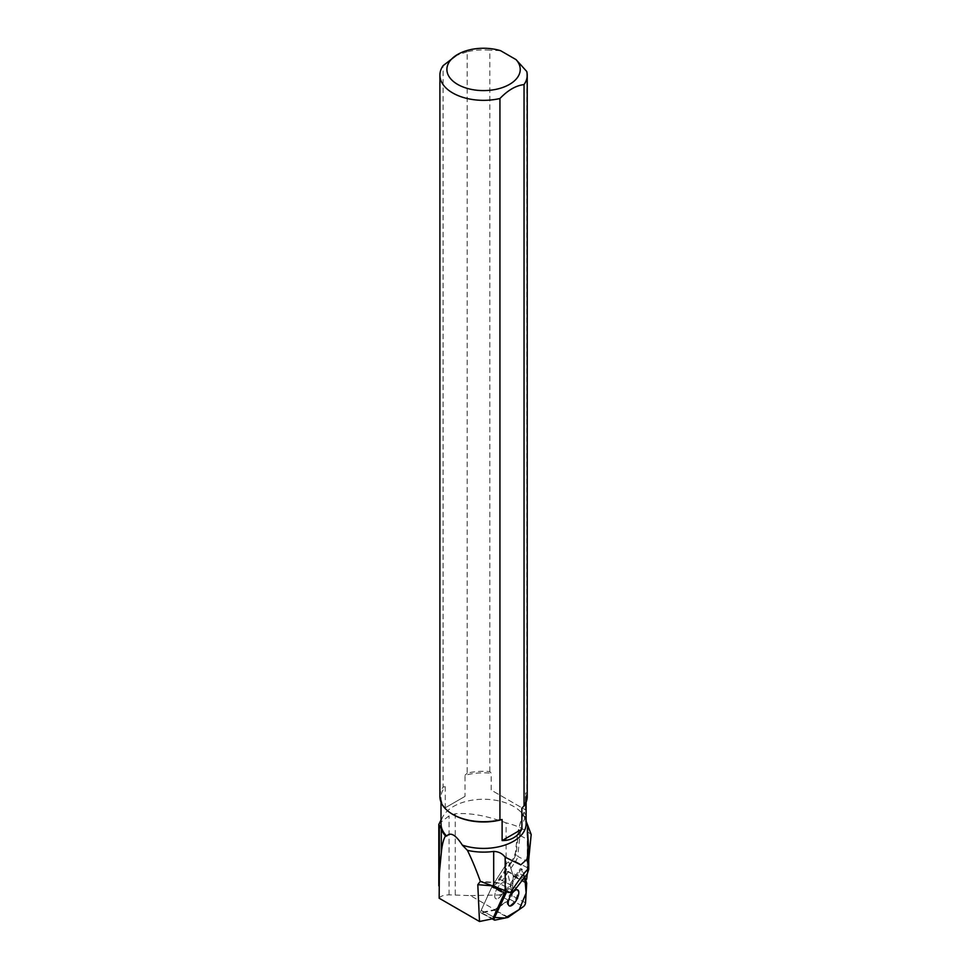 <?xml version="1.0" encoding="UTF-8"?>
<svg xmlns="http://www.w3.org/2000/svg" width="970" height="970" viewBox="0 0 970 970"><rect width="100%" height="100%" fill="white"/><g stroke="black" fill="none" stroke-linecap="round" stroke-linejoin="round"><path stroke-width="0.73" stroke-dasharray="4.85 3.64" d="M524.782 877.074L522.406 869.617A2.777 1.115 118 0 0 522.139 869.253A2.777 1.115 118 0 0 520.126 870.696L506.946 891.236L518.78 872.806L524.782 877.074M503.151 892.655A9.009 3.637 118 0 0 504.291 882.785A9.009 3.637 118 0 0 496.846 889.029A9.009 3.637 118 0 0 495.828 898.693A9.009 3.637 118 0 0 503.151 892.655A9.021 3.637 -62 0 1 495.828 898.705A9.021 3.637 -62 0 1 496.846 889.029A9.021 3.637 -62 0 1 504.291 882.773A9.021 3.637 -62 0 1 503.151 892.655M492.566 885.537L506.679 863.555A2.777 1.115 -62 0 1 508.68 862.112A2.777 1.115 -62 0 1 508.959 862.476L513.191 875.752A2.777 1.115 -62 0 1 513.251 876.359L512.075 895.674A2.777 1.115 -62 0 1 510.038 899.408L494.87 910.066A2.777 1.115 -62 0 1 494.348 910.309L481.423 912.988A2.777 1.115 -62 0 1 481.035 912.94A2.777 1.115 -62 0 1 481.168 910.333L492.105 886.386A2.777 1.115 -62 0 1 492.566 885.537L506.025 892.691M527.595 861.602L527.583 839.486L519.993 835.449L517.689 856.34L527.595 861.602L527.316 873.812M439.155 898.208C440.307 896.171 443.605 895.055 449.074 894.849L470.438 895.601L494.761 909.654L480.756 912.54L493.136 918.687M470.438 895.601L499.162 894.97L508.219 900.196L494.761 909.654M499.162 894.97L506.11 892.776L506.11 822.863C486.443 815.612 469.492 812.605 455.257 813.806L449.074 815.879L439.083 823.591M526.674 879.196L507.358 871.363L512.124 892.727L506.11 892.776M512.124 892.727L508.219 900.196M531.184 834.539A58.139 33.562 0 0 0 506.11 822.863M528.723 859.505L527.231 873.909M492.748 885.804A11.191 4.51 118 0 0 498.956 880.566L512.233 861.481A11.191 4.51 118 0 0 516.428 851.223L518.732 830.344A30.058 12.125 -62 0 1 523.363 814.57L523.4 815.176A42.559 24.565 0 0 0 482.393 799.268A42.559 24.565 0 0 0 442.975 816.461A42.559 24.565 0 0 0 441.01 823.833M523.4 815.176L526.116 821.153M526.116 823.833A42.559 24.565 0 0 0 525.825 820.959L526.116 821.711M507.358 871.363L517.289 877.098L513.215 876.892A6.996 2.825 118 0 0 513.069 875.389L508.959 862.476A2.777 1.115 118 0 0 508.68 862.112A2.777 1.115 118 0 0 506.679 863.555L492.966 884.919A6.996 2.825 118 0 0 491.802 887.053L504.23 893.661A6.996 2.825 118 0 1 505.394 891.527L492.966 884.919M512.245 892.8L513.215 876.892M522.139 869.253L521.108 868.708A2.777 1.115 118 0 1 521.387 869.071L525.073 880.651L525.74 880.057M525.073 880.651L517.289 877.098M505.855 890.799L519.108 870.151A2.777 1.115 118 0 1 521.108 868.708M489.826 771.562L489.826 50.185A43.662 25.208 180 0 0 467.188 51.762L467.188 773.138A43.662 25.208 0 0 1 489.826 771.562L491.172 773.236L491.172 790.077L525.437 809.853L491.172 790.077M526.771 71.513L526.771 792.89A43.662 25.208 0 0 1 527.231 796.503M439.907 796.503A43.662 25.208 0 0 1 443.084 787.058L443.084 65.681M500.532 50.658L489.826 50.185M467.188 51.762L455.136 55.896M453.475 814.788A42.559 24.565 180 0 1 441.01 797.413A42.559 24.565 180 0 1 445.254 786.706L445.254 807.78L465.018 796.37L465.018 775.297A42.559 24.565 180 0 1 491.172 773.236M465.018 775.297L467.188 773.138M525.437 809.853L525.437 793.023A42.559 24.565 180 0 1 526.116 797.413A42.559 24.565 180 0 1 521.872 808.119M525.437 793.023L526.771 792.89M443.084 787.058L445.254 786.706M465.018 796.37L445.254 807.78M523.448 814.363L523.933 812.169L524.673 812.811L525.825 820.959M527.559 825.567L527.595 827.337M527.583 837.377L527.583 839.486M480.756 912.54A2.777 1.115 118 0 1 481.168 910.333L493.597 916.941L481.168 910.333L491.802 887.053M515.579 899.263A9.021 3.637 118 0 0 516.719 889.381A9.021 3.637 118 0 0 509.274 895.637A9.021 3.637 118 0 0 508.256 905.301A9.021 3.637 118 0 0 515.579 899.263M494.87 920.13L481.423 912.988M494.348 910.309L507.807 917.462M510.038 899.408L523.485 906.55M508.316 917.22L494.87 910.066M513.251 876.359L526.698 883.5M525.522 902.827L512.075 895.674M521.387 869.071L522.406 869.617M526.637 882.906L513.191 875.752M520.126 870.696L519.108 870.151M527.413 867.75L515.591 861.469L502.314 880.554L516.319 887.999M513.591 890.981L498.907 883.185L482.332 881.875M498.956 880.566A5.59 1.455 34.8 0 1 498.883 879.778A5.59 1.455 34.8 0 1 502.314 880.554A5.59 2.255 -62 0 1 498.907 883.185A5.59 5.044 94.5 0 0 497.113 882.651L480.138 881.318M516.428 851.223A5.59 3.589 6.3 0 0 515.385 853.006A5.59 3.589 6.3 0 0 517.689 856.34A5.59 2.255 -62 0 1 515.591 861.469A5.59 1.455 34.8 0 0 512.16 860.693L496.034 882.773L497.113 882.651A5.59 5.044 94.5 0 0 492.239 885.622M525.449 816.801A35.647 14.38 118 0 0 519.993 835.449A5.59 3.589 6.3 0 1 517.701 832.127L515.385 853.006L512.16 860.693A5.59 1.455 34.8 0 0 512.233 861.481M518.732 830.344A5.59 3.589 6.3 0 0 517.701 832.127L522.769 814.679A5.59 0.849 -155.9 0 1 523.363 814.57M525.449 816.728A5.59 0.849 -155.9 0 1 522.769 814.679L523.8 812.375M513.069 875.389L515.252 876.54M455.257 894.655L455.257 813.806M449.074 894.849L449.074 815.879M527.401 867.932L527.401 835.34M528.165 871.242L528.165 842.009M481.035 912.94L492.214 918.881M508.256 905.301L509.274 905.847M516.719 889.381L517.737 889.927M442.975 816.461L441.01 820.062M526.116 802.141L526.116 797.413M441.01 802.141L441.01 797.413M527.243 871.436L527.243 831.69M528.723 849.987L528.723 849.332"/><path stroke-width="1.45" d="M526.637 882.906L524.782 877.074L526.116 893.043L519.229 909.545L505.043 918.032L494.627 917.474A2.777 1.115 118 0 0 494.494 920.093A2.777 1.115 118 0 0 494.87 920.13L507.807 917.462A2.777 1.115 118 0 0 508.316 917.22L523.485 906.55A2.777 1.115 118 0 0 525.522 902.827L526.698 883.5A2.777 1.115 118 0 0 526.637 882.906M506.946 891.236L506.025 892.691A2.777 1.115 118 0 0 505.552 893.528L494.627 917.487L506.946 891.236M516.61 899.796A9.009 3.637 118 0 0 517.737 889.927A9.009 3.637 118 0 0 510.293 896.183A9.009 3.637 118 0 0 509.274 905.847A9.009 3.637 118 0 0 516.61 899.796M527.316 873.812L516.319 887.999L513.591 890.981L510.414 892.558C521.727 875.861 527.825 868.114 528.723 869.314L527.316 873.812M441.01 820.062L438.828 824.427L441.314 828.804A42.91 24.771 0 0 0 445.509 835.946C443.484 839.208 442.077 844.809 441.314 852.763L439.349 873.145L439.155 898.208L479.495 921.5L493.136 918.687A2.777 1.115 118 0 1 493.597 916.941L494.627 917.487M526.116 821.153L531.184 834.539L528.723 859.505M527.231 873.909L526.674 879.196L525.74 880.057M441.01 802.141L441.01 823.833A42.559 24.565 0 0 0 446.673 836.079L445.509 835.946M510.414 892.558L480.344 881.342L477.798 884.688L492.154 885.828A11.191 4.51 118 0 0 492.748 885.804M480.344 881.342C475.882 869.035 471.565 858.705 467.407 850.338L462.35 845.137C455.742 834.83 450.516 831.811 446.673 836.079M479.495 921.5L477.798 884.688M525.825 820.959L527.559 825.567A44.038 25.426 180 0 1 527.607 826.695A44.038 25.426 180 0 1 527.401 829.132L528.723 849.332L526.977 859.238L520.769 864.852L505.176 857.213C502.351 853.479 498.519 851.563 493.694 851.43A44.038 25.426 180 0 1 467.407 850.338M462.35 845.137A42.559 24.565 0 0 0 526.116 823.833L526.116 802.141M504.23 893.661L493.597 916.941M505.394 891.527L505.855 890.799M516.076 59.631L500.532 50.658A36.666 21.17 0 0 0 457.634 54.453A36.666 21.17 0 0 0 455.136 82.802A36.666 21.17 0 0 0 503.733 87.106A36.666 21.17 0 0 0 516.076 59.631L526.771 71.513A43.662 25.208 180 0 1 527.231 75.139A43.662 25.208 180 0 1 524.042 84.584L524.042 805.961A43.662 25.208 0 0 0 527.231 796.503L527.231 75.139M439.907 75.139A43.662 25.208 180 0 0 499.938 98.503L499.938 819.88A43.662 25.208 0 0 1 452.687 814.327A43.662 25.208 0 0 1 439.907 796.503L439.907 75.139A43.662 25.208 180 0 1 443.084 65.681L457.634 54.453M499.938 98.503C507.953 90.161 515.991 85.518 524.042 84.584M524.042 805.961L521.872 808.119L521.872 829.18L502.108 840.59C510.911 840.626 517.495 836.819 521.872 829.18M502.108 840.59L502.108 819.529A42.559 24.565 180 0 1 462.35 818.704A42.559 24.565 180 0 1 453.475 814.788L452.687 814.327M502.108 819.529L499.938 819.88M527.595 827.337L527.583 837.377M505.552 893.528L492.105 886.386M439.349 873.145L439.349 825.191M441.314 852.763L441.314 828.804M527.401 835.34L527.401 829.132M505.176 890.521L505.176 857.213M493.694 886.144L493.694 851.43M492.214 918.881L494.494 920.093M438.816 885.901L438.816 824.427M527.607 830.587L527.607 826.695M528.723 869.314L528.723 849.987"/></g></svg>

